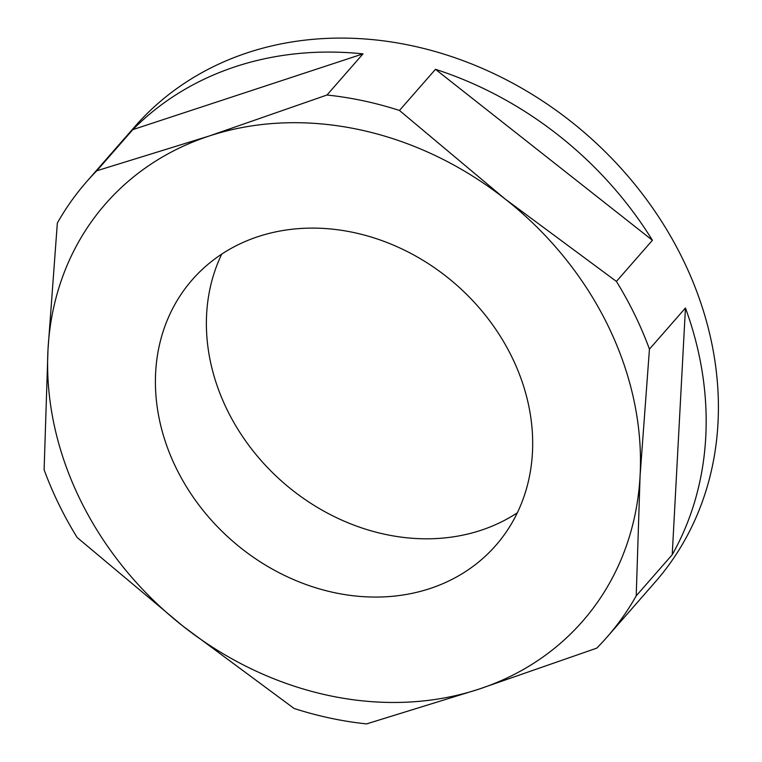 <?xml version="1.0" encoding="UTF-8"?>
<svg xmlns="http://www.w3.org/2000/svg" width="762" height="762" viewBox="0 0 762 762"><rect width="100%" height="100%" fill="white"/><g stroke="black" fill="none" stroke-linecap="round" stroke-linejoin="round"><path stroke-width="1.14" d="M176.06 467.868A201.692 170.107 -138.8 0 0 495.814 545.421A201.692 170.107 -138.8 0 0 512.026 357.302A201.692 170.107 -138.8 0 0 192.272 279.749A201.692 170.107 -138.8 0 0 176.06 467.868M221.742 254.108A201.692 170.107 -138.8 0 0 227.038 409.623A201.692 170.107 -138.8 0 0 517.322 512.807M616.41 281.426A345.757 291.608 41.2 0 1 634.746 314.687A345.757 291.608 41.2 0 1 649.443 349.148L640.09 475.631L636.213 595.865A345.757 291.608 41.2 0 1 606.952 637.184A345.757 291.608 41.2 0 1 596.751 648.148L478.927 689.143L366.579 723.9A345.757 291.608 41.2 0 1 294.084 708.46L182.88 626.097L77.143 537.496A345.757 291.608 41.2 0 1 58.807 504.234A345.757 291.608 41.2 0 1 44.11 469.773L47.996 349.539L57.341 223.056A345.757 291.608 41.2 0 1 86.592 181.747A345.757 291.608 41.2 0 1 96.803 170.774L209.15 136.027L326.974 95.021A345.757 291.608 41.2 0 1 399.459 110.461L505.206 199.063L616.41 281.426L652.424 240.287A345.757 291.608 41.2 0 0 435.473 69.313L399.459 110.461M606.952 637.184L655.206 582.054A345.757 291.608 -138.8 0 0 682.99 259.566A345.757 291.608 -138.8 0 0 134.845 126.616L86.592 181.747M132.817 129.626L362.988 53.873A345.757 291.608 41.2 0 0 132.817 129.626L96.803 170.774M362.988 53.873L326.974 95.021M685.448 308L672.227 554.717A345.757 291.608 41.2 0 0 685.448 308L649.443 349.148M672.227 554.717L636.213 595.865M209.15 136.027A316.944 267.31 41.2 0 1 505.206 199.063A316.944 267.31 41.2 0 1 640.09 475.631A316.944 267.31 41.2 0 1 478.927 689.143A316.944 267.31 41.2 0 1 182.88 626.097A316.944 267.31 41.2 0 1 47.996 349.539A316.944 267.31 41.2 0 1 209.15 136.027M435.473 69.313L652.424 240.287"/></g></svg>
